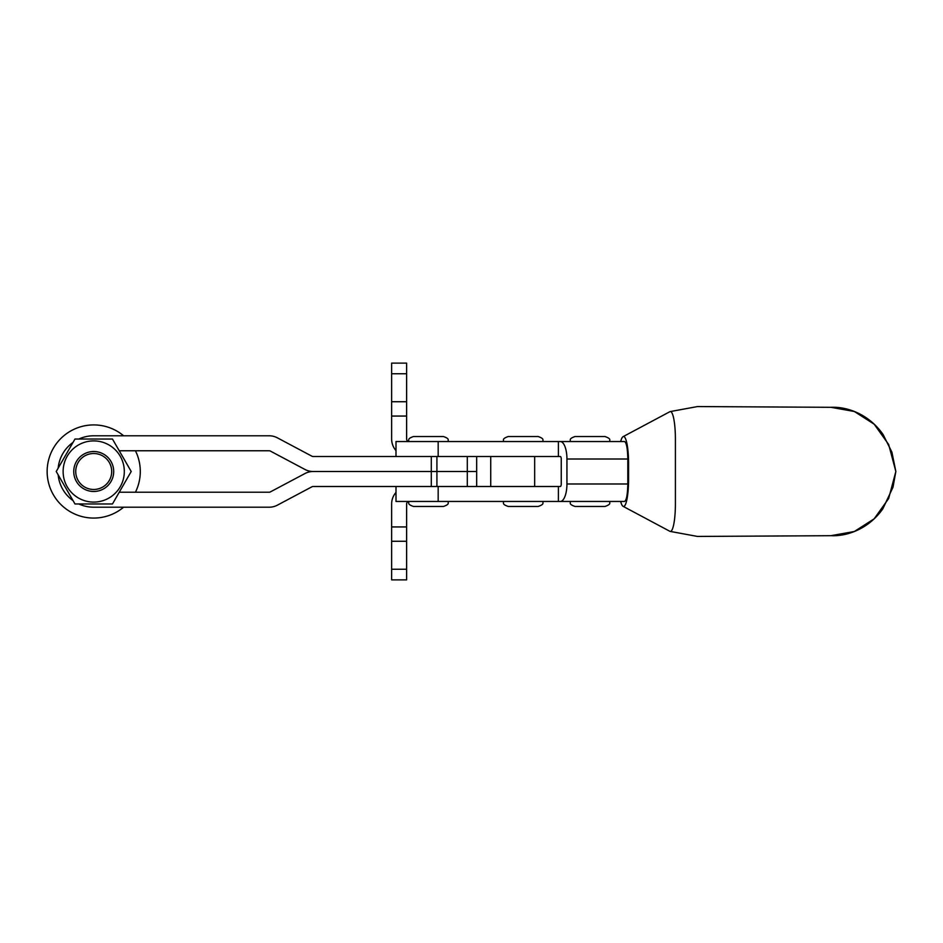 <?xml version="1.0" encoding="UTF-8"?>
<svg xmlns="http://www.w3.org/2000/svg" width="943" height="943" viewBox="0 0 943 943"><rect width="100%" height="100%" fill="white"/><g stroke="black" fill="none" stroke-linecap="round" stroke-linejoin="round"><path stroke-width="1.41" d="M563.914 441.536L560.295 441.536A17.481 6.648 90 0 1 566.943 459.017L566.943 483.983A17.481 6.648 90 0 1 560.295 501.464L563.914 501.464M408.484 501.546A2.499 2.499 0 0 0 406.622 503.963L406.622 579.886L391.64 579.886L391.64 503.963A17.481 17.481 0 0 1 396.001 492.411M396.001 450.589A17.481 17.481 0 0 1 391.64 439.037L391.64 363.114L406.622 363.114L406.622 439.037A2.499 2.499 0 0 0 408.484 441.454M620.671 501.464A27.477 5.021 -90 0 0 623.075 506.332L669.884 531.31A27.477 5.021 -90 0 0 670.214 531.416A27.477 5.021 -90 0 0 670.379 531.439A27.477 5.021 -90 0 0 670.815 531.333A27.477 5.021 -90 0 0 675.4 503.963L675.4 439.037A27.477 5.021 -90 0 0 670.379 411.561A27.477 5.021 -90 0 0 670.214 411.584A27.477 5.021 -90 0 0 669.884 411.69L623.075 436.668A27.477 5.021 -90 0 0 620.671 441.536M623.075 506.332A27.477 5.021 -90 0 0 623.641 506.462A27.477 5.021 -90 0 0 628.592 478.997L628.592 464.003A27.477 5.021 -90 0 0 623.193 436.609A27.477 5.021 -90 0 0 623.075 436.668M438.165 441.536L438.165 456.518L396.001 456.518L396.001 441.536L624.537 441.536C626.506 442.644 627.602 448.467 627.802 459.017L627.802 483.983C627.602 494.533 626.506 500.356 624.537 501.464L396.001 501.464L396.001 486.482L438.165 486.482L438.165 501.464M830.866 407.305C847.25 406.516 868.975 414.166 883.12 434.582L891.901 452.145L895.85 471.5L888.66 498.505L874.185 518.803L854.334 531.51L830.866 535.695C846.802 536.473 868.432 529.2 882.813 508.855L892.997 487.236L895.85 471.5L888.66 444.495L874.185 424.197L854.334 411.49L830.866 407.305L697.478 406.563L670.379 411.561M830.866 535.695L697.478 536.437L670.379 531.439M438.165 456.518L560.295 456.518A2.499 0.955 90 0 1 561.25 459.017L561.25 483.983A2.499 0.955 90 0 1 560.295 486.482L438.165 486.482M558.397 486.482L558.397 501.464M558.397 441.536L558.397 456.518M503.22 441.536C504.175 440.051 501.381 438.908 508.218 436.538L538.182 436.538C545.007 438.908 542.213 440.051 543.18 441.536M543.18 501.464C542.213 502.949 545.007 504.092 538.182 506.462L508.218 506.462C501.381 504.092 504.175 502.949 503.22 501.464M78.847 439.037A35.716 35.716 0 0 1 93.722 435.784L269.168 435.784A17.481 17.481 0 0 1 277.383 437.835L311.956 456.223A2.499 2.499 0 0 0 313.135 456.506L431.293 456.506L431.293 471.5L313.135 471.5L476.663 471.5L431.293 471.5L431.293 486.482L313.135 486.482A2.499 2.499 0 0 0 311.956 486.777L277.383 505.165A17.481 17.481 0 0 1 269.168 507.204L93.722 507.204A35.716 35.716 0 0 1 78.847 503.963M73.047 500.615A35.716 35.716 0 0 1 58.16 474.848M58.16 468.152A35.716 35.716 0 0 1 73.047 442.385M119.242 450.766L269.168 450.766A2.499 2.499 0 0 1 270.346 451.06L304.931 469.449A17.481 17.481 0 0 0 313.135 471.5A17.481 17.481 0 0 0 304.931 473.551L270.346 491.928A2.499 2.499 0 0 1 269.168 492.222L119.242 492.222M476.663 486.482L476.663 456.518M123.616 507.204A46.572 46.572 0 0 1 49.673 456.353A46.572 46.572 0 0 1 123.616 435.784M135.427 450.766A46.572 46.572 0 0 1 135.427 492.222M570.043 441.536C570.998 440.027 568.228 438.896 575.03 436.538L605.005 436.538C611.96 439.025 608.989 440.051 609.991 441.536M609.991 501.464C608.989 502.973 611.936 503.998 605.005 506.462L575.03 506.462C568.205 504.092 570.998 502.949 570.043 501.464M413.482 436.538C406.657 438.908 409.451 440.051 408.484 441.536C409.451 440.051 406.657 438.908 413.482 436.538L443.446 436.538C450.282 438.908 447.489 440.051 448.444 441.536C447.489 440.051 450.282 438.908 443.446 436.538M428.464 506.462L443.446 506.462C450.282 504.092 447.489 502.949 448.444 501.464C447.489 502.949 450.282 504.092 443.446 506.462L413.482 506.462C406.657 504.092 409.451 502.949 408.484 501.464C409.451 502.949 406.657 504.092 413.482 506.462M124.311 471.5A30.589 30.589 0 0 0 93.722 440.9A30.589 30.589 0 0 0 63.122 471.5A30.589 30.589 0 0 0 93.722 502.089A30.589 30.589 0 0 0 124.311 471.5M131.207 471.5L112.465 439.037L74.98 439.037L56.226 471.5L74.98 503.963L112.465 503.963L131.207 471.5M111.698 471.5A17.976 17.976 0 0 0 93.722 453.512A17.976 17.976 0 0 0 75.735 471.5A17.976 17.976 0 0 0 93.722 489.476A17.976 17.976 0 0 0 111.698 471.5M73.743 471.5A19.98 19.98 0 0 1 93.722 451.52A19.98 19.98 0 0 1 113.702 471.5A19.98 19.98 0 0 1 93.722 491.48A19.98 19.98 0 0 1 73.743 471.5M391.64 526.937L406.622 526.937M391.64 569.242L406.622 569.242M391.64 541.27L406.622 541.27M391.64 416.063L406.622 416.063M391.64 401.73L406.622 401.73M391.64 373.758L406.622 373.758M534.669 456.518L534.669 486.482M566.943 483.983L627.802 483.983M566.943 459.017L627.802 459.017M436.915 486.482L436.915 456.518M467.292 486.482L467.292 456.518M490.725 456.518L490.725 486.482M670.214 531.416L697.478 536.437M670.214 411.584L697.478 406.563"/></g></svg>
